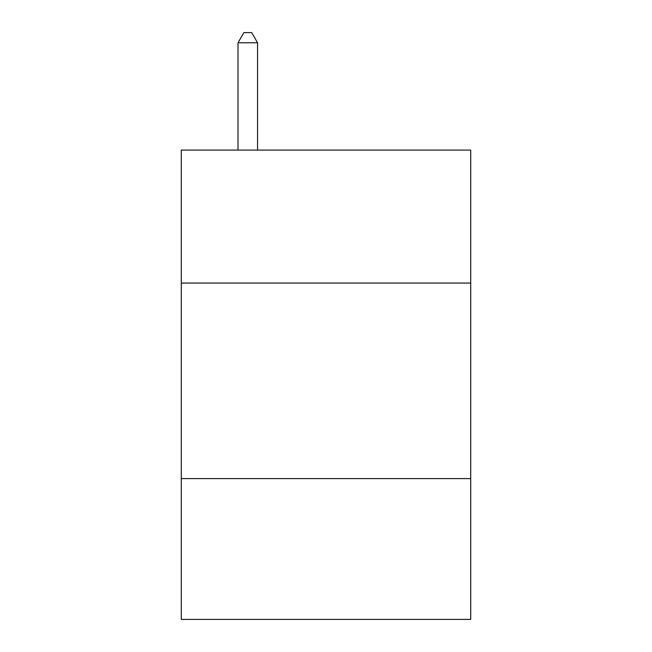<?xml version="1.0" encoding="UTF-8"?>
<svg xmlns="http://www.w3.org/2000/svg" width="652" height="652" viewBox="0 0 652 652"><rect width="100%" height="100%" fill="white"/><g stroke="black" fill="none" stroke-linecap="round" stroke-linejoin="round"><path stroke-width="0.98" d="M470.703 283.058L470.703 150.082L181.297 150.082L181.297 283.058L470.703 283.058L470.703 619.4L181.297 619.4L181.297 283.058M470.703 478.609L181.297 478.609M257.556 150.082L257.556 42.771L238.004 42.771L238.004 150.082M238.004 42.771L243.872 32.6L251.688 32.6L257.556 42.771"/></g></svg>
